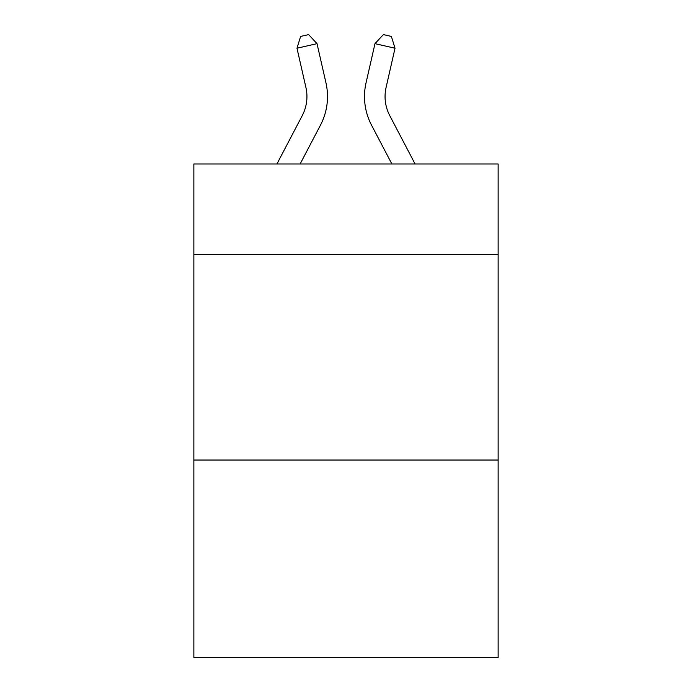 <?xml version="1.0" encoding="UTF-8"?>
<svg xmlns="http://www.w3.org/2000/svg" width="692" height="692" viewBox="0 0 692 692"><rect width="100%" height="100%" fill="white"/><g stroke="black" fill="none" stroke-linecap="round" stroke-linejoin="round"><path stroke-width="1.04" d="M498.136 254.448L498.136 163.987L193.864 163.987L193.864 254.448L498.136 254.448L498.136 657.4L193.864 657.4L193.864 254.448M498.136 460.033L193.864 460.033M276.912 163.987L302.24 115.633A41.122 41.122 -28.9 0 0 305.907 87.417L296.98 48.224L300.613 36.425L308.632 34.6L317.022 43.657L325.958 82.85A61.674 61.674 161.7 0 1 320.457 125.174L300.12 163.987M415.088 163.987L389.76 115.633A41.122 41.122 28.9 0 1 386.093 87.417L395.02 48.224L374.978 43.657L366.042 82.85A61.674 61.674 -161.7 0 0 371.543 125.174L391.88 163.987M302.24 115.633A41.122 41.122 -18.3 0 0 305.907 87.417A41.122 41.122 -18.3 0 1 302.24 115.633A41.122 41.122 -18.3 0 0 305.907 87.417A41.122 41.122 -18.3 0 1 302.24 115.633A41.122 41.122 -18.3 0 0 305.907 87.417A41.122 41.122 -18.3 0 1 302.24 115.633A41.122 41.122 -18.3 0 0 305.907 87.417A41.122 41.122 -18.3 0 1 302.24 115.633A41.122 41.122 -18.3 0 0 305.907 87.417A41.122 41.122 -18.3 0 1 302.24 115.633A41.122 41.122 -18.3 0 0 305.907 87.417A41.122 41.122 -18.3 0 1 302.24 115.633A41.122 41.122 -18.3 0 0 305.907 87.417A41.122 41.122 -18.3 0 1 302.24 115.633A41.122 41.122 -18.3 0 0 305.907 87.417A41.122 41.122 -18.3 0 1 302.24 115.633A41.122 41.122 -18.3 0 0 305.907 87.417A41.122 41.122 -18.3 0 1 302.24 115.633A41.122 41.122 -18.3 0 0 305.907 87.417A41.122 41.122 -18.3 0 1 302.24 115.633A41.122 41.122 -18.3 0 0 305.907 87.417A41.122 41.122 -18.3 0 1 302.24 115.633A41.122 41.122 -18.3 0 0 305.907 87.417A41.122 41.122 -18.3 0 1 302.24 115.633A41.122 41.122 -18.3 0 0 305.907 87.417A41.122 41.122 -18.3 0 1 302.24 115.633A41.122 41.122 -18.3 0 0 305.907 87.417A41.122 41.122 -18.3 0 1 302.24 115.633A41.122 41.122 -18.3 0 0 305.907 87.417A41.122 41.122 -18.3 0 1 302.24 115.633A41.122 41.122 -18.3 0 0 305.907 87.417A41.122 41.122 -18.3 0 1 302.24 115.633A41.122 41.122 -18.3 0 0 305.907 87.417A41.122 41.122 -18.3 0 1 302.24 115.633A41.122 41.122 -18.3 0 0 305.907 87.417A41.122 41.122 -18.3 0 1 302.24 115.633A41.122 41.122 -18.3 0 0 305.907 87.417A41.122 41.122 -18.3 0 1 302.24 115.633A41.122 41.122 -18.3 0 0 305.907 87.417A41.122 41.122 -18.3 0 1 302.24 115.633A41.122 41.122 -18.3 0 0 305.907 87.417A41.122 41.122 -18.3 0 1 302.24 115.633M317.022 43.657L325.958 82.85L317.022 43.657L325.958 82.85L317.022 43.657L325.958 82.85L317.022 43.657L325.958 82.85L317.022 43.657L325.958 82.85L317.022 43.657L325.958 82.85L317.022 43.657L325.958 82.85L317.022 43.657L325.958 82.85L317.022 43.657L325.958 82.85L317.022 43.657L325.958 82.85L317.022 43.657L325.958 82.85L317.022 43.657L325.958 82.85L317.022 43.657L325.958 82.85L317.022 43.657L325.958 82.85L317.022 43.657L325.958 82.85L317.022 43.657L325.958 82.85L317.022 43.657L325.958 82.85L317.022 43.657L325.958 82.85L317.022 43.657L325.958 82.85L317.022 43.657L325.958 82.85L317.022 43.657L325.958 82.85L317.022 43.657L296.98 48.224M389.76 115.633A41.122 41.122 18.3 0 1 386.093 87.417A41.122 41.122 18.3 0 0 389.76 115.633A41.122 41.122 18.3 0 1 386.093 87.417A41.122 41.122 18.3 0 0 389.76 115.633A41.122 41.122 18.3 0 1 386.093 87.417A41.122 41.122 18.3 0 0 389.76 115.633A41.122 41.122 18.3 0 1 386.093 87.417A41.122 41.122 18.3 0 0 389.76 115.633A41.122 41.122 18.3 0 1 386.093 87.417A41.122 41.122 18.3 0 0 389.76 115.633A41.122 41.122 18.3 0 1 386.093 87.417A41.122 41.122 18.3 0 0 389.76 115.633A41.122 41.122 18.3 0 1 386.093 87.417A41.122 41.122 18.3 0 0 389.76 115.633A41.122 41.122 18.3 0 1 386.093 87.417A41.122 41.122 18.3 0 0 389.76 115.633A41.122 41.122 18.3 0 1 386.093 87.417A41.122 41.122 18.3 0 0 389.76 115.633A41.122 41.122 18.3 0 1 386.093 87.417A41.122 41.122 18.3 0 0 389.76 115.633A41.122 41.122 18.3 0 1 386.093 87.417A41.122 41.122 18.3 0 0 389.76 115.633A41.122 41.122 18.3 0 1 386.093 87.417A41.122 41.122 18.3 0 0 389.76 115.633A41.122 41.122 18.3 0 1 386.093 87.417A41.122 41.122 18.3 0 0 389.76 115.633A41.122 41.122 18.3 0 1 386.093 87.417A41.122 41.122 18.3 0 0 389.76 115.633A41.122 41.122 18.3 0 1 386.093 87.417A41.122 41.122 18.3 0 0 389.76 115.633A41.122 41.122 18.3 0 1 386.093 87.417A41.122 41.122 18.3 0 0 389.76 115.633A41.122 41.122 18.3 0 1 386.093 87.417A41.122 41.122 18.3 0 0 389.76 115.633A41.122 41.122 18.3 0 1 386.093 87.417A41.122 41.122 18.3 0 0 389.76 115.633A41.122 41.122 18.3 0 1 386.093 87.417A41.122 41.122 18.3 0 0 389.76 115.633A41.122 41.122 18.3 0 1 386.093 87.417A41.122 41.122 18.3 0 0 389.76 115.633A41.122 41.122 18.3 0 1 386.093 87.417A41.122 41.122 18.3 0 0 389.76 115.633M374.978 43.657L366.042 82.85L374.978 43.657L366.042 82.85L374.978 43.657L366.042 82.85L374.978 43.657L366.042 82.85L374.978 43.657L366.042 82.85L374.978 43.657L366.042 82.85L374.978 43.657L366.042 82.85L374.978 43.657L366.042 82.85L374.978 43.657L366.042 82.85L374.978 43.657L366.042 82.85L374.978 43.657L366.042 82.85L374.978 43.657L366.042 82.85L374.978 43.657L366.042 82.85L374.978 43.657L366.042 82.85L374.978 43.657L366.042 82.85L374.978 43.657L366.042 82.85L374.978 43.657L366.042 82.85L374.978 43.657L366.042 82.85L374.978 43.657L366.042 82.85L374.978 43.657L366.042 82.85L374.978 43.657L366.042 82.85L374.978 43.657L383.368 34.6L391.387 36.425L395.02 48.224"/></g></svg>
